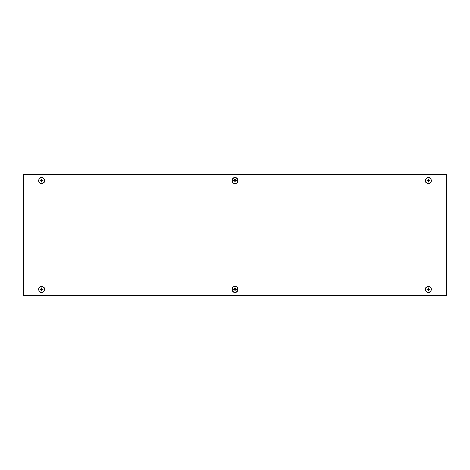 <?xml version="1.0" encoding="UTF-8"?>
<svg xmlns="http://www.w3.org/2000/svg" width="470" height="470" viewBox="0 0 470 470"><rect width="100%" height="100%" fill="white"/><g stroke="black" fill="none" stroke-linecap="round" stroke-linejoin="round"><path stroke-width="0.7" d="M41.63 286.577A2.808 2.808 0 0 1 44.439 289.385A2.808 2.808 0 0 1 41.63 292.193A2.808 2.808 0 0 1 38.816 289.385A2.808 2.808 0 0 1 41.63 286.577M41.63 290.848L41.918 289.673L43.087 289.637L43.087 289.132L41.918 289.097L41.883 287.928L41.378 287.928L41.342 289.097L40.167 289.132L40.167 289.637L41.342 289.673L41.63 290.848M40.291 289.514L41.501 289.514L41.501 290.719L41.754 289.514L42.964 289.514L41.754 289.262L41.501 288.051L41.501 289.262L40.291 289.262L40.167 289.637M41.63 177.807A2.808 2.808 0 0 1 44.439 180.615A2.808 2.808 0 0 1 41.63 183.423A2.808 2.808 0 0 1 38.816 180.615A2.808 2.808 0 0 1 41.63 177.807M41.63 182.078L41.918 180.903L43.087 180.868L43.087 180.363L41.918 180.327L41.883 179.152L41.378 179.152L41.342 180.327L40.167 180.363L40.167 180.868L41.342 180.903L41.63 182.078M40.291 180.738L41.501 180.738L41.501 181.949L41.754 180.738L42.964 180.738L41.754 180.486L41.501 179.282L41.501 180.486L40.291 180.486L40.167 180.868M428.37 177.807A2.808 2.808 0 0 1 431.184 180.615A2.808 2.808 0 0 1 428.37 183.423A2.808 2.808 0 0 1 425.562 180.615A2.808 2.808 0 0 1 428.37 177.807M428.37 182.078L428.658 180.903L429.833 180.868L429.833 180.363L428.658 180.327L428.622 179.152L428.117 179.152L428.082 180.327L426.913 180.363L426.913 180.868L428.082 180.903L428.37 182.078M427.036 180.738L428.246 180.738L428.246 181.949L428.499 180.738L429.709 180.738L428.499 180.486L428.246 179.282L428.246 180.486L427.036 180.486L426.913 180.868M428.37 286.577A2.808 2.808 0 0 1 431.184 289.385A2.808 2.808 0 0 1 428.37 292.193A2.808 2.808 0 0 1 425.562 289.385A2.808 2.808 0 0 1 428.37 286.577M428.37 290.848L428.658 289.673L429.833 289.637L429.833 289.132L428.658 289.097L428.622 287.928L428.117 287.928L428.082 289.097L426.913 289.132L426.913 289.637L428.082 289.673L428.37 290.848M427.036 289.514L428.246 289.514L428.246 290.719L428.499 289.514L429.709 289.514L428.499 289.262L428.246 288.051L428.246 289.262L427.036 289.262L426.913 289.637M235 177.807A2.808 2.808 0 0 1 237.808 180.615A2.808 2.808 0 0 1 235 183.423A2.808 2.808 0 0 1 232.192 180.615A2.808 2.808 0 0 1 235 177.807M235 182.078L235.288 180.903L236.463 180.868L236.463 180.363L235.288 180.327L235.253 179.152L234.747 179.152L234.712 180.327L233.537 180.363L233.537 180.868L234.712 180.903L235 182.078M233.666 180.738L234.871 180.738L235.129 181.949L235.129 180.738L236.334 180.738L235.129 180.486L235.129 179.282L234.871 180.486L233.666 180.486L233.537 180.868M235 286.577A2.808 2.808 0 0 1 237.808 289.385A2.808 2.808 0 0 1 235 292.193A2.808 2.808 0 0 1 232.192 289.385A2.808 2.808 0 0 1 235 286.577M235 290.848L235.288 289.673L236.463 289.637L236.463 289.132L235.288 289.097L235.253 287.928L234.747 287.928L234.712 289.097L233.537 289.132L233.537 289.637L234.712 289.673L235 290.848M233.666 289.514L234.871 289.514L235.129 290.719L235.129 289.514L236.334 289.514L235.129 289.262L235.129 288.051L234.871 289.262L233.666 289.262L233.537 289.637M231.98 289.385A3.02 3.02 0 0 0 235 292.405A3.02 3.02 0 0 0 238.02 289.385A3.02 3.02 0 0 0 235 286.365A3.02 3.02 0 0 0 231.98 289.385M231.98 180.615A3.02 3.02 0 0 0 235 183.635A3.02 3.02 0 0 0 238.02 180.615A3.02 3.02 0 0 0 235 177.595A3.02 3.02 0 0 0 231.98 180.615M425.35 289.385A3.02 3.02 0 0 0 428.37 292.405A3.02 3.02 0 0 0 431.395 289.385A3.02 3.02 0 0 0 428.37 286.365A3.02 3.02 0 0 0 425.35 289.385M425.35 180.615A3.02 3.02 0 0 0 428.37 183.635A3.02 3.02 0 0 0 431.395 180.615A3.02 3.02 0 0 0 428.37 177.595A3.02 3.02 0 0 0 425.35 180.615M38.605 180.615A3.02 3.02 0 0 0 41.63 183.635A3.02 3.02 0 0 0 44.65 180.615A3.02 3.02 0 0 0 41.63 177.595A3.02 3.02 0 0 0 38.605 180.615M38.605 289.385A3.02 3.02 0 0 0 41.63 292.405A3.02 3.02 0 0 0 44.65 289.385A3.02 3.02 0 0 0 41.63 286.365A3.02 3.02 0 0 0 38.605 289.385M446.5 295.43L446.5 174.57L23.5 174.57L23.5 295.43L446.5 295.43"/></g></svg>
